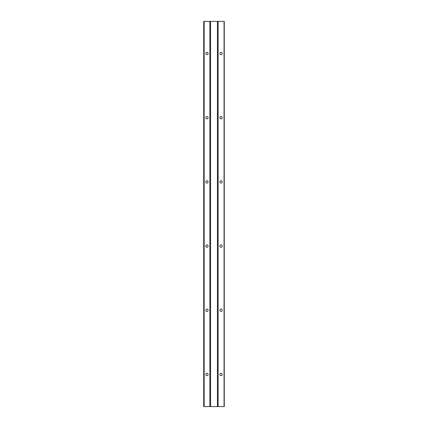 <?xml version="1.0" encoding="UTF-8"?>
<svg xmlns="http://www.w3.org/2000/svg" width="428" height="428" viewBox="0 0 428 428"><rect width="100%" height="100%" fill="white"/><g stroke="black" fill="none" stroke-linecap="round" stroke-linejoin="round"><path stroke-width="0.64" d="M217.424 21.4L224.272 21.4L224.272 406.6L217.424 406.6L217.424 21.4L210.576 21.4L210.576 406.6L203.728 406.6L203.728 21.4L210.576 21.4M217.424 406.6L210.576 406.6M206.938 118.877A1.177 1.177 0 0 1 205.761 117.7A1.177 1.177 0 0 1 206.938 116.523A1.177 1.177 0 0 1 208.115 117.7A1.177 1.177 0 0 1 206.938 118.877M206.938 54.677A1.177 1.177 0 0 1 205.761 53.5A1.177 1.177 0 0 1 206.938 52.323A1.177 1.177 0 0 1 208.115 53.5A1.177 1.177 0 0 1 206.938 54.677M206.938 247.277A1.177 1.177 0 0 1 205.761 246.1A1.177 1.177 0 0 1 206.938 244.923A1.177 1.177 0 0 1 208.115 246.1A1.177 1.177 0 0 1 206.938 247.277M206.938 183.077A1.177 1.177 0 0 1 205.761 181.9A1.177 1.177 0 0 1 206.938 180.723A1.177 1.177 0 0 1 208.115 181.9A1.177 1.177 0 0 1 206.938 183.077M206.938 311.477A1.177 1.177 0 0 1 205.761 310.3A1.177 1.177 0 0 1 206.938 309.123A1.177 1.177 0 0 1 208.115 310.3A1.177 1.177 0 0 1 206.938 311.477M221.062 183.077A1.177 1.177 0 0 1 219.885 181.9A1.177 1.177 0 0 1 221.062 180.723A1.177 1.177 0 0 1 222.239 181.9A1.177 1.177 0 0 1 221.062 183.077M221.062 118.877A1.177 1.177 0 0 1 219.885 117.7A1.177 1.177 0 0 1 221.062 116.523A1.177 1.177 0 0 1 222.239 117.7A1.177 1.177 0 0 1 221.062 118.877M221.062 311.477A1.177 1.177 0 0 1 219.885 310.3A1.177 1.177 0 0 1 221.062 309.123A1.177 1.177 0 0 1 222.239 310.3A1.177 1.177 0 0 1 221.062 311.477M221.062 247.277A1.177 1.177 0 0 1 219.885 246.1A1.177 1.177 0 0 1 221.062 244.923A1.177 1.177 0 0 1 222.239 246.1A1.177 1.177 0 0 1 221.062 247.277M221.062 54.677A1.177 1.177 0 0 1 219.885 53.5A1.177 1.177 0 0 1 221.062 52.323A1.177 1.177 0 0 1 222.239 53.5A1.177 1.177 0 0 1 221.062 54.677M206.938 375.677A1.177 1.177 0 0 1 205.761 374.5A1.177 1.177 0 0 1 206.938 373.323A1.177 1.177 0 0 1 208.115 374.5A1.177 1.177 0 0 1 206.938 375.677M221.062 375.677A1.177 1.177 0 0 1 219.885 374.5A1.177 1.177 0 0 1 221.062 373.323A1.177 1.177 0 0 1 222.239 374.5A1.177 1.177 0 0 1 221.062 375.677M203.728 21.4L203.728 406.6M204.161 21.4L204.161 406.6M209.87 21.4L209.87 406.6M218.13 21.4L218.13 406.6M224.053 21.4L224.053 406.6"/></g></svg>

